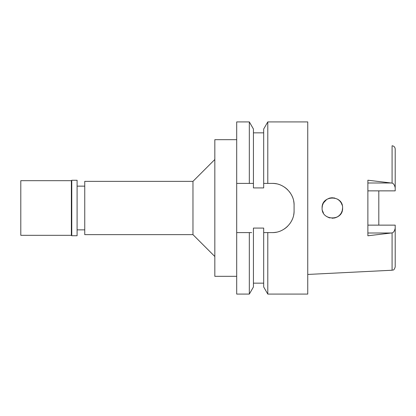 <?xml version="1.0" encoding="UTF-8"?>
<svg xmlns="http://www.w3.org/2000/svg" width="416" height="416" viewBox="0 0 416 416"><rect width="100%" height="100%" fill="white"/><g stroke="black" fill="none" stroke-linecap="round" stroke-linejoin="round"><path stroke-width="0.62" d="M378.804 225.134L378.804 190.866L378.804 225.134M367.874 190.866L395.2 190.866L395.2 149.042C395.013 147.108 393.973 146.016 392.085 145.766L392.085 183.102L367.874 180.216L367.874 235.789L392.085 232.898C393.536 232.56 394.576 230.989 395.2 228.192L395.2 225.134L367.874 225.134M342.592 208C343.205 194.766 321.5 194.776 322.098 208C321.417 221.14 343.242 221.281 342.592 208L342.228 210.704L341.162 213.226L339.482 215.353M337.329 216.954L339.498 215.337L337.324 216.96L334.854 217.937L332.03 218.244L334.844 217.937M329.992 217.974L329.633 217.885M322.098 208L322.421 205.436M323.424 202.956L322.41 205.488L323.424 202.956L326.726 199.43M329.098 198.281L329.623 198.12M329.987 198.026L332.03 197.756L334.854 198.063L332.01 197.756M339.498 200.658L341.162 202.774L342.228 205.296L341.167 202.784M395.2 187.808C394.576 185.011 393.536 183.44 392.085 183.102M392.085 232.898L392.085 270.234C393.047 269.573 393.76 271.294 395.2 266.958L395.2 228.192M236.694 183.404L249.33 183.404L249.33 121.914L236.694 121.914L236.694 294.086L249.33 294.086L253.432 286.972L253.432 228.082L263.682 228.082L263.682 232.596L267.79 232.596L267.79 294.086L307.746 294.086L307.746 121.914L267.79 121.914L267.79 183.404L263.682 183.404L263.682 187.918L253.432 187.918L253.432 129.028L253.432 183.404L251.082 183.404M264.597 232.596L263.682 232.596L263.682 286.972L267.79 294.086M267.79 121.914L263.682 129.028L263.682 183.404M249.33 294.086L249.33 232.596L236.694 232.596L250.697 232.596M249.33 232.596L251.664 232.596M265.294 183.404L266.708 183.404M293.68 201.089A21.861 21.861 0 0 1 294.086 205.265C294.476 193.768 283.873 183.024 272.22 183.404A21.861 21.861 0 0 1 276.448 183.815M284.404 187.112A21.861 21.861 0 0 1 287.721 189.847M289.271 191.584A21.861 21.861 0 0 1 290.43 193.17M292.245 196.492A21.861 21.861 0 0 1 292.443 196.95M294.086 205.265L294.086 210.735A21.861 21.861 0 0 1 293.665 214.999M292.391 219.175A21.861 21.861 0 0 1 291.886 220.288M290.306 223.018A21.861 21.861 0 0 1 290.103 223.309M287.596 226.278A21.861 21.861 0 0 1 284.268 228.977M276.38 232.196A21.861 21.861 0 0 1 272.22 232.596L266.391 232.596M249.33 183.404L253.432 183.404M272.22 183.404L267.79 183.404M267.79 232.596L272.22 232.596C283.618 232.981 294.419 222.544 294.086 210.735M236.694 139.677L214.833 139.677L214.833 276.323L236.694 276.323M214.833 159.494L192.967 181.355L84.75 181.355L84.75 234.645L192.967 234.645L192.967 181.355M214.833 256.506L192.967 234.645M84.75 186.139L77.095 186.139M84.75 229.861L77.095 229.861M263.682 232.596L272.22 232.596M265.023 183.404L267.025 183.404M322.421 210.564L323.424 213.044L322.421 210.564M337.314 199.035L339.482 200.647L337.308 199.035M329.144 198.266L326.742 199.42L329.15 198.26M326.726 216.57L329.103 217.724L326.726 216.57M341.162 213.221L342.228 210.704M20.8 180.674L20.8 235.326L71.36 235.326L71.36 180.674L20.8 180.674M71.765 180.263L71.765 235.737L77.095 235.737L77.095 180.263L71.765 180.263L71.36 180.674M71.765 235.737L71.36 235.326M367.874 182.993L391.227 182.993M391.227 233.007L367.874 233.007M392.085 270.234L307.746 274.451M253.432 132.844L263.682 132.844M253.432 129.028L249.33 121.914M253.432 283.156L263.682 283.156"/></g></svg>
